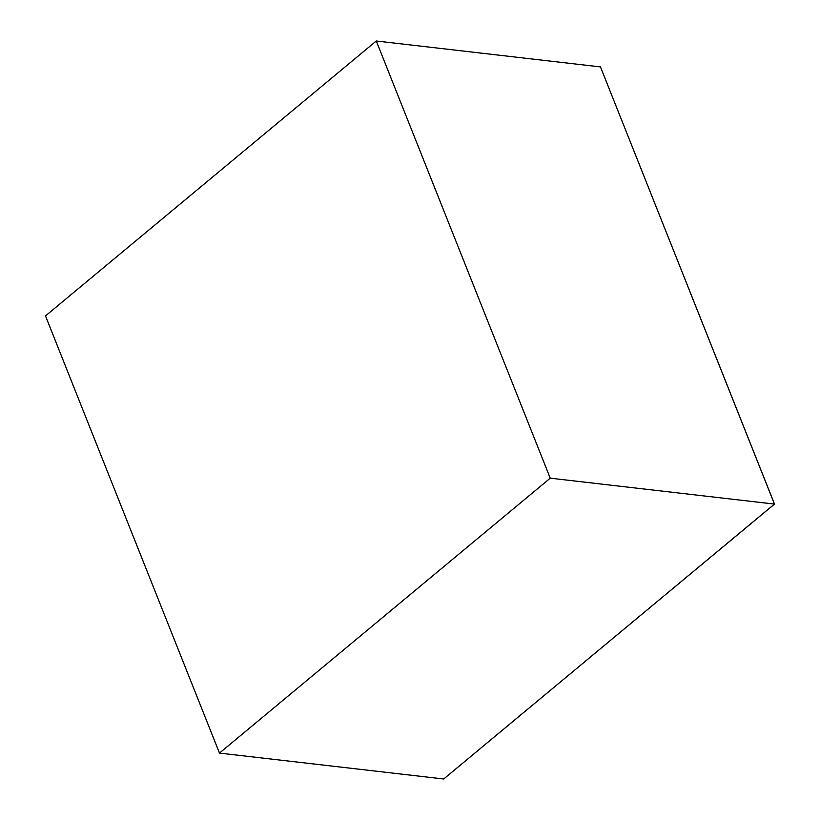 <?xml version="1.0" encoding="UTF-8"?>
<svg xmlns="http://www.w3.org/2000/svg" width="820" height="820" viewBox="0 0 820 820"><rect width="100%" height="100%" fill="white"/><g stroke="black" fill="none" stroke-linecap="round" stroke-linejoin="round"><path stroke-width="1.23" d="M443.681 778.99L547.053 693.084L443.681 778.99L219.473 753.088L45.5 315.915L376.277 41L600.476 66.912L376.277 41L550.24 478.173L219.473 753.088L443.681 778.99L774.449 504.085L550.24 478.173L774.449 504.085L600.476 66.912L774.449 504.085L671.088 589.99L774.449 504.085L600.476 66.912L774.5 504.085L443.712 778.969M550.24 478.173L376.277 41L45.5 315.915L219.473 753.088L550.24 478.173"/></g></svg>
